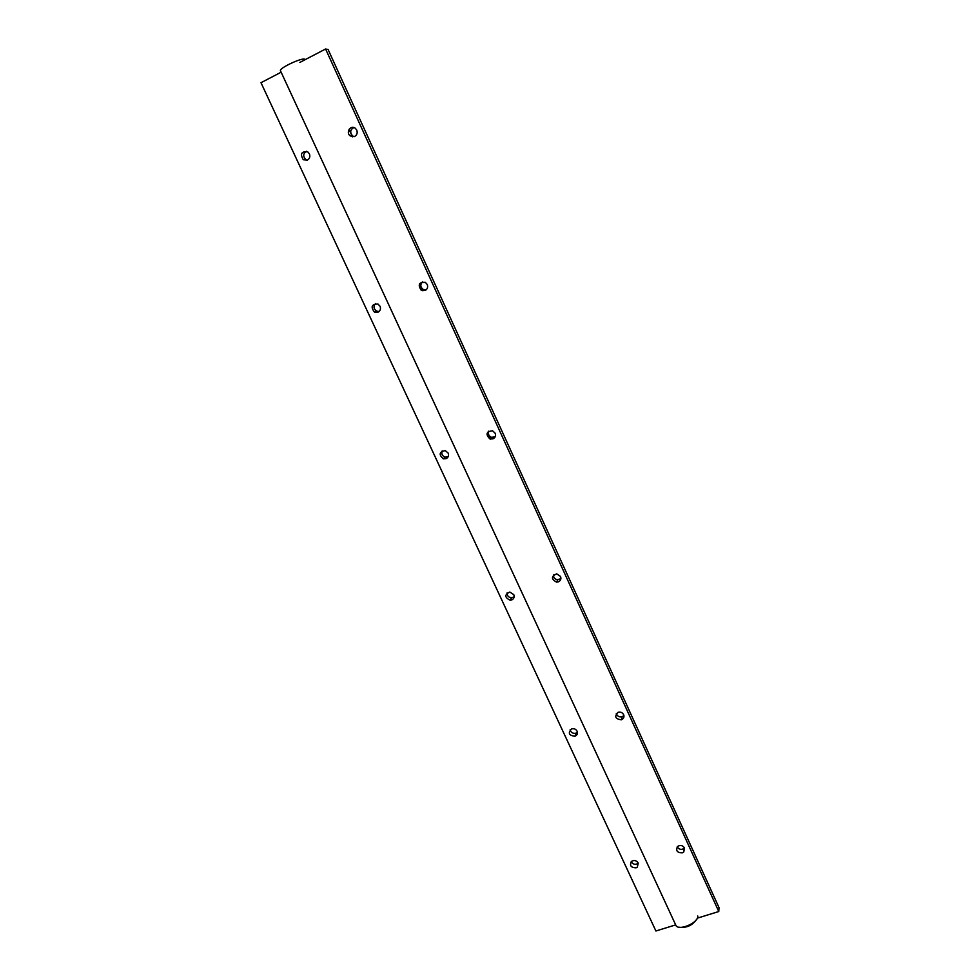 <?xml version="1.0" encoding="UTF-8"?>
<svg xmlns="http://www.w3.org/2000/svg" width="980" height="980" viewBox="0 0 980 980"><rect width="100%" height="100%" fill="white"/><g stroke="black" fill="none" stroke-linecap="round" stroke-linejoin="round"><path stroke-width="1.47" d="M299.88 62.414L325.58 49L328.079 49.478L719.014 907.59L718.769 911.523L719.014 907.59L328.079 49.478L325.58 49L718.769 911.523L697.295 918.174L718.769 911.523L325.58 49L299.88 62.414M260.986 82.712L281.138 72.201L260.986 82.712L655.902 931L675.526 924.924L655.902 931L260.986 82.712M353.866 127.523C350.166 129.654 349.738 132.459 352.579 135.926L354.086 136.686L352.579 135.926C349.738 132.459 350.166 129.654 353.866 127.523M488.812 431.114C487.795 433.895 488.653 435.953 491.384 437.301L495.096 436.896L491.384 437.301C488.653 435.953 487.795 433.895 488.812 431.114M616.31 713.489C617.265 716.27 619.213 717.348 622.178 716.735L623.917 715.535L622.178 716.735C619.213 717.348 617.265 716.27 616.31 713.489M553.467 575.015C553.492 577.747 554.913 579.327 557.718 579.78L560.903 578.555L557.718 579.78C554.913 579.327 553.492 577.747 553.467 575.015M422.478 281.824C420.077 284.494 420.285 287.03 423.115 289.406L426.055 289.933L423.115 289.406C420.285 287.03 420.077 284.494 422.478 281.824M677.192 846.855C679.067 849.587 681.394 850.089 684.163 848.374L683.734 852.037L682.276 852.87C677.107 852.759 675.551 850.616 677.596 846.451C680.365 844.797 682.668 845.311 684.518 848.006L683.734 852.037L682.276 852.87C677.107 852.759 675.551 850.616 677.596 846.451C680.365 844.797 682.668 845.311 684.518 848.006L684.163 848.374C681.394 850.089 679.067 849.587 677.192 846.855M354.748 136.416L350.252 135.938C345.401 132.508 350.754 124.411 355.336 128.282L356.757 130.107C357.712 132.839 357.038 134.946 354.748 136.416L350.252 135.938C345.401 132.508 350.754 124.411 355.336 128.282L356.757 130.107C357.712 132.839 357.038 134.946 354.748 136.416M493.001 438.856L489.902 438.942C485.406 434.312 486.276 431.592 492.536 430.771L495.121 433.172C496.002 435.708 495.292 437.607 493.001 438.856L489.902 438.942C485.406 434.312 486.276 431.592 492.536 430.771L495.121 433.172C496.002 435.708 495.292 437.607 493.001 438.856M621.43 719.773L621.43 719.773C615.22 719.014 614.117 716.515 618.123 712.276C620.561 711.725 622.398 712.521 623.635 714.653C624.432 717.005 623.697 718.708 621.43 719.773L621.43 719.773C615.22 719.014 614.117 716.515 618.123 712.276C620.561 711.725 622.398 712.521 623.635 714.653C624.432 717.005 623.697 718.708 621.43 719.773L622.178 716.735L621.43 719.773M558.38 581.863L556.603 582.145C551.054 579.058 551.091 576.289 556.726 573.851L560.548 576.473C561.381 578.911 560.658 580.699 558.38 581.863L556.603 582.145C551.054 579.058 551.091 576.289 556.726 573.851L560.548 576.473C561.381 578.911 560.658 580.699 558.38 581.863M425.173 290.484L421.229 290.264C417.603 284.69 418.987 282.069 425.381 282.399L427.243 284.494C428.15 287.128 427.464 289.125 425.173 290.484L421.229 290.264C417.603 284.69 418.987 282.069 425.381 282.399L427.243 284.494C428.15 287.128 427.464 289.125 425.173 290.484M306.458 151.263C303.053 153.627 302.845 156.408 305.834 159.593L307.157 160.193L305.834 159.593C302.845 156.408 303.053 153.627 306.458 151.263M309.386 153.835C310.354 156.543 309.717 158.625 307.463 160.059L303.273 159.74C299.905 153.811 301.399 151.19 307.757 151.876L309.386 153.835C310.354 156.543 309.717 158.625 307.463 160.059L303.273 159.74C299.905 153.811 301.399 151.19 307.757 151.876L309.386 153.835M375.487 303.579C373.233 306.385 373.601 308.884 376.577 311.101L379.052 311.518L376.577 311.101C373.601 308.884 373.233 306.385 375.487 303.579M380.056 306.25C380.975 308.847 380.313 310.819 378.072 312.155L374.446 312.069C370.489 306.814 371.665 304.143 377.949 304.033L380.056 306.25C380.975 308.847 380.313 310.819 378.072 312.155L374.446 312.069C370.489 306.814 371.665 304.143 377.949 304.033L380.056 306.25M442.201 450.861C441.184 453.765 442.127 455.847 445.055 457.121L448.105 456.815L445.055 457.121C442.127 455.847 441.184 453.765 442.201 450.861M448.142 453.079C449.024 455.59 448.338 457.452 446.108 458.677L443.327 458.848C438.575 454.573 439.224 451.817 445.288 450.616L448.142 453.079C449.024 455.59 448.338 457.452 446.108 458.677L443.327 458.848C438.575 454.573 439.224 451.817 445.288 450.616L448.142 453.079M507.089 592.937C507.077 595.803 508.547 597.42 511.499 597.8L514.133 596.869L511.499 597.8C508.547 597.42 507.077 595.803 507.089 592.937M513.777 594.64C514.623 597.053 513.924 598.817 511.695 599.956L510.163 600.238C504.541 597.445 504.406 594.713 509.772 592.043L513.777 594.64C514.623 597.053 513.924 598.817 511.695 599.956L510.163 600.238C504.541 597.445 504.406 594.713 509.772 592.043L513.777 594.64M631.218 861.653C632.945 864.397 635.212 864.997 637.992 863.429L637.992 863.429C635.212 864.997 632.945 864.397 631.218 861.653M638.225 863.037L637.343 867.141L636.057 867.839C630.863 867.643 629.356 865.487 631.537 861.371C634.232 859.877 636.461 860.44 638.225 863.037L637.343 867.141L636.057 867.839C630.863 867.643 629.356 865.487 631.537 861.371C634.232 859.877 636.461 860.44 638.225 863.037M570.127 729.782C570.997 732.624 572.945 733.751 575.958 733.163L577.416 732.244L575.958 733.163C572.945 733.751 570.997 732.624 570.127 729.782M577.098 731.202C577.906 733.53 577.196 735.208 574.978 736.262L574.966 736.262C568.853 735.502 567.751 733.04 571.634 728.851C574.035 728.299 575.86 729.083 577.098 731.202C577.906 733.53 577.196 735.208 574.978 736.262L574.966 736.262C568.853 735.502 567.751 733.04 571.634 728.851C574.035 728.299 575.86 729.083 577.098 731.202M697.748 915.982C698.924 922.229 680.047 930.902 676.151 925.904L280.476 70.781C278.455 68.257 304.168 56.436 304.89 59.547L304.988 59.756M679.263 927.239C686.711 928.072 692.542 925.377 696.743 919.167M683.734 852.037L684.163 848.374L683.734 852.037M303.273 159.74L305.834 159.593L303.273 159.74M374.446 312.069L376.577 311.101L374.446 312.069M443.327 458.848L445.055 457.121L443.327 458.848M510.163 600.238L511.499 597.8L510.163 600.238M350.252 135.938L352.579 135.926L350.252 135.938M421.229 290.264L423.115 289.406L421.229 290.264M489.902 438.942L491.384 437.301L489.902 438.942M556.603 582.145L557.718 579.78L556.603 582.145M637.343 867.141L637.992 863.429L637.343 867.141M574.966 736.262L575.958 733.163L574.966 736.262M616.959 715.033L616.371 713.746M554.19 577.808L553.577 576.473M490.76 439.15L487.599 432.241M422.907 290.827L419.624 283.661M352.457 136.833L349.052 129.385"/></g></svg>
